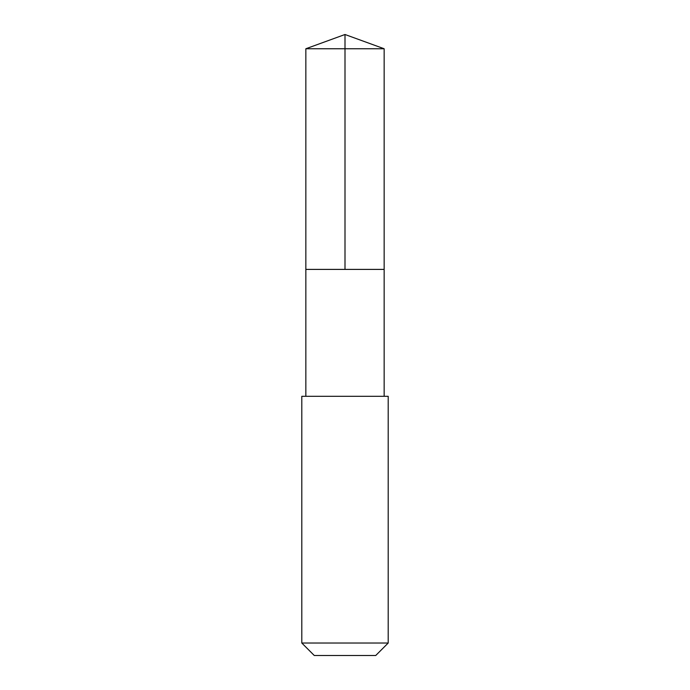 <?xml version="1.0" encoding="UTF-8"?>
<svg xmlns="http://www.w3.org/2000/svg" width="690" height="690" viewBox="0 0 690 690"><rect width="100%" height="100%" fill="white"/><g stroke="black" fill="none" stroke-linecap="round" stroke-linejoin="round"><path stroke-width="0.52" stroke-dasharray="3.45 2.59" d="M320.186 269.402L384.149 269.402L320.186 269.402M305.851 48.749L384.149 48.749M305.851 396.293L384.149 396.293M301.797 396.302L388.203 396.302M301.797 643.028L388.203 643.028M314.269 655.5L375.731 655.5"/><path stroke-width="1.03" d="M305.851 269.402L384.149 269.402L384.149 48.749L305.851 48.749L305.851 269.402L384.149 269.402L384.149 396.293L305.851 396.293L305.851 269.402M372.384 396.302L301.797 396.302L301.797 643.028L388.203 643.028L388.203 396.302L372.384 396.302M388.203 643.028L375.731 655.5L314.269 655.5L301.797 643.028M345 269.402L345 34.5L305.851 48.749M345 34.5L384.149 48.749M305.851 396.293L301.797 396.302M384.149 396.293L388.203 396.302"/></g></svg>
